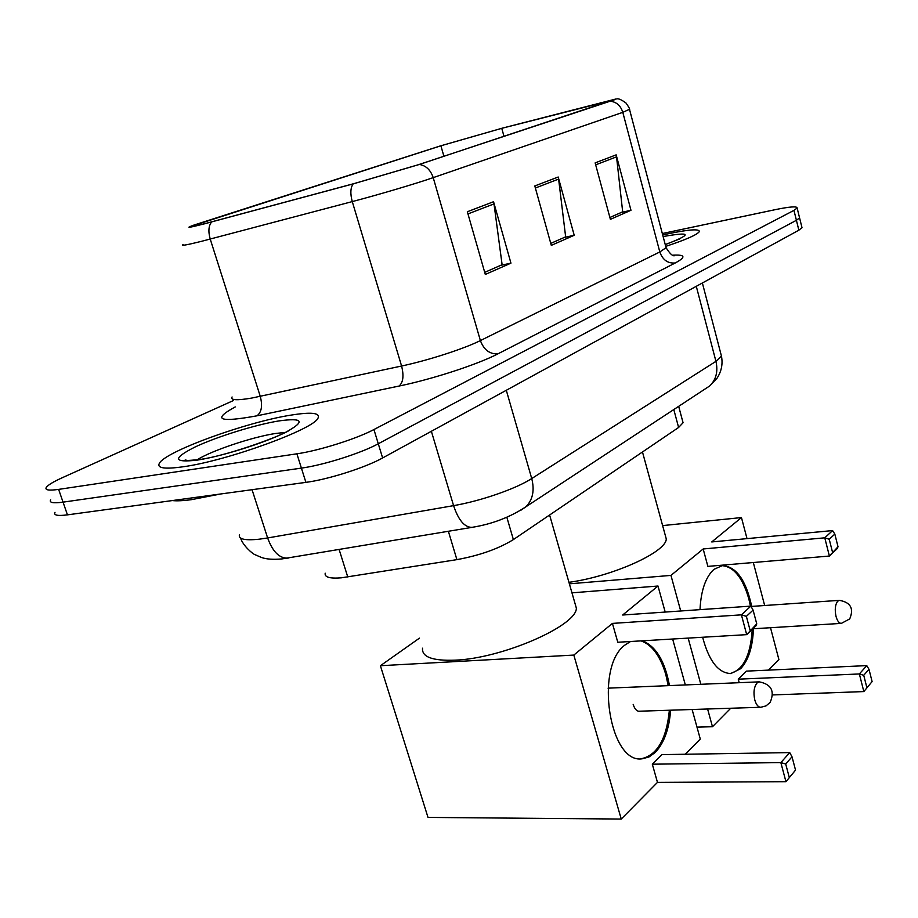 <?xml version="1.0" encoding="UTF-8"?>
<svg xmlns="http://www.w3.org/2000/svg" width="918" height="918" viewBox="0 0 918 918"><rect width="100%" height="100%" fill="white"/><g stroke="black" fill="none" stroke-linecap="round" stroke-linejoin="round"><path stroke-width="1.38" d="M682.613 421.041L683.061 422.728L678.609 427.467L513.38 539.589C498.577 548.757 479.758 555.436 456.9 559.636L341.312 577.824C329.78 578.73 324.41 577.192 325.201 573.188M55 512.324C53.416 515.273 57.559 516.123 67.45 514.86L305.901 482.363C327.99 479.529 365.502 467.56 382.622 457.956L798.855 230.188L802.011 227.71L801.816 226.953M233.229 400.627L62.229 477.75C53.382 481.766 48.069 484.956 46.313 487.343C44.649 490.097 48.746 490.774 58.626 489.386L296.893 453.813L301.402 468.111C323.48 465.139 361.072 453.205 378.285 443.773L796.411 220.297L799.578 217.887L799.394 217.164L799.578 217.887L796.411 220.297L378.285 443.773C361.072 453.205 323.48 465.139 301.402 468.111L63.044 502.146L301.402 468.111L305.901 482.363M50.662 499.851C49.033 502.697 53.164 503.466 63.044 502.146C53.164 503.466 49.033 502.697 50.662 499.851M183.405 466.734C228.02 460.618 314.656 428.867 318.064 418C320.29 412.825 311.225 411.861 290.857 415.143C246.919 421.959 165.917 451.174 159.422 463.188C156.599 468.203 164.586 469.385 183.405 466.734C228.02 460.618 314.656 428.867 318.064 418C320.29 412.825 311.225 411.861 290.857 415.143C246.919 421.959 165.917 451.174 159.422 463.188C156.599 468.203 164.586 469.385 183.405 466.734M665.711 246.38C685.953 239.69 697.152 234.767 699.309 231.623C699.608 228.731 689.464 229.397 668.866 233.62L662.704 234.974L668.866 233.62C689.464 229.397 699.608 228.731 699.309 231.623C697.152 234.767 685.953 239.69 665.711 246.38M205.471 223.51C193.56 226.585 188.592 227.584 190.565 226.505L440.892 145.79L501.756 128.325L615.37 99.477L418.344 164.735L353.763 183.68L205.471 223.51M204.611 223.785L353.143 183.898L419.377 164.46L615.955 98.983L502.444 128.118L440.078 146.008L193.905 225.094C184.736 228.387 188.305 227.951 204.611 223.785M296.893 453.813C318.959 450.692 356.632 438.793 373.936 429.544L793.955 210.383L797.134 208.042C797.203 206.102 789.985 206.63 775.503 209.602L662.314 233.539M493.551 201.719L510.947 263.156L485.312 274.448L467.342 211.748L493.551 201.719L493.999 203.911L467.962 213.917M616.173 154.855L630.976 210.279L610.39 219.345L595.151 162.888L616.173 154.855L616.54 156.829L595.679 164.838M558.201 177.013L574.209 235.283L551.305 245.37L534.804 185.952L558.201 177.013L558.614 179.079L535.366 188.018M500.792 265.279L484.715 272.371L502.112 264.705L493.999 203.911M630.976 210.279L621.44 212.402L609.885 217.474L622.679 211.828L616.54 156.829M564.363 237.406L550.754 243.396L565.649 236.844L558.614 179.079M574.209 235.283L564.375 237.429M510.947 263.156L500.803 265.313M172.286 500.574C176.761 501.079 183.164 500.78 191.483 499.656L220.458 494.01M422.532 648.188C421.718 657.001 432.562 660.994 455.076 660.168C502.031 658.516 576.883 625.755 576.355 608.129L574.714 602.403M670.622 710.199C669.188 729.076 664.047 743.155 655.222 752.462L649.026 756.948L642.336 758.773C609.414 764.487 594.394 667.053 624.894 645.079L630.574 641.498M642.302 640.81C655.888 646.157 664.942 661.086 669.463 685.597M789.262 777.362L785.693 763.983L780.851 762.606L785.946 781.688L795.539 770.099L785.946 781.688L657.472 782.388L621.245 819.051L428.006 817.422L380.396 665.722L419.446 638.148M692.115 709.499L700.285 739.059L685.276 754.24M657.472 782.388L652.319 764.189L661.993 754.619L789.721 752.588L792.016 756.799L785.693 763.983M685.333 684.931L672.642 639.02M665.194 612.065L657.999 586.028L622.668 615.014L750.844 606.121L741.411 614.842L746.368 616.357L753.093 610.114L750.844 606.121M612.432 623.402L617.78 642.256L746.69 634.648L741.411 614.842L612.432 623.402L573.819 655.073L621.245 819.051M571.96 592.844L657.999 586.028M573.819 655.073L380.396 665.722M789.721 752.588L780.851 762.606L652.319 764.189M795.539 770.099L792.016 756.799M753.093 610.114L756.753 623.907L756.053 625.755L746.69 634.648L756.753 623.907M746.368 616.357L750.075 630.253M641.039 640.879C652.09 644.826 660.352 656.06 665.814 674.569L668.212 685.643M669.371 710.245C666.502 739.265 657.07 755.445 641.051 758.784L640.867 758.796M633.179 704.393C634.625 708.983 636.736 711.301 639.49 711.347L640.328 711.186M568.942 582.322C612.776 576.412 666.514 551.982 666.261 538.9L665.114 534.712M699.998 609.644C700.973 590.458 705.621 577.032 713.917 569.367L722.409 565.58C736.259 566.509 746.024 580.13 751.704 606.408M753.437 628.761C752.726 647.018 748.457 660.34 740.619 668.717L730.831 673.548C718.335 673.112 708.937 661.017 702.637 637.253M866.867 687.639L863.735 675.281L859.363 673.961L863.838 691.575L872.1 681.581L863.838 691.575L772.692 694.926M730.728 708.248L712.471 726.735L696.991 727.136M770.512 627.717L778.889 659.514L768.412 670.117M739.208 682.682L738.267 679.171L746.391 671.127L866.764 665.619L868.99 669.302L863.735 675.281M764.66 605.513L753.311 562.516M747.011 538.625L741.457 517.568L711.748 541.941L832.603 530.581L824.766 537.822L829.229 539.268L834.818 534.069L832.603 530.581M703.177 548.975L707.87 566.383L829.39 556.044L824.766 537.822L703.177 548.975L670.955 575.402L680.708 610.986M688.156 638.102L700.824 684.289M707.606 709.006L712.471 726.735M662.624 525.601L741.457 517.568M670.955 575.402L569.367 583.825M866.764 665.619L859.363 673.961L738.267 679.171M872.1 681.581L868.99 669.302M834.818 534.069L838.019 546.772L837.17 548.654L829.39 556.044L838.019 546.772M829.229 539.268L832.477 552.039M721.823 565.637C733.62 566.475 742.605 577.502 748.79 598.731L750.465 606.155M752.232 629.381C750.591 655.601 743.132 670.335 729.867 673.582M339.144 549.549L347.761 576.986M448.386 531.293L456.9 559.636M506.851 517.293L513.38 539.589M673.801 409.543L678.609 427.467M239.483 534.54C238.095 539.118 244.647 540.679 259.117 539.21L267.631 537.959L252.048 489.696M382.622 457.956L373.936 429.544M67.45 514.86L58.626 489.386M798.855 230.188L793.955 210.383M288.39 558.029L287.793 558.133C279.37 558.396 272.646 551.672 267.631 537.959L453.584 505.634L431.368 431.276M472.483 527.265L471.955 527.357C464.565 527.391 458.438 520.15 453.584 505.634C480.619 501.079 516.214 488.686 531.729 478.553L506.3 390.276M520.873 510.236L525.968 506.747C532.807 499.725 534.724 490.327 531.729 478.553L715.937 361.348L696.292 286.313M704.473 389.381L709.775 385.893C716.155 379.57 718.209 371.388 715.937 361.348L721.433 356.023L720.94 354.153M203.486 221.961L204.083 223.866M610.734 101.278C616.666 102.105 620.683 105.788 622.794 112.34L433.216 177.633C415.957 183.623 379.065 194.547 352.271 201.593L201.627 241.296C186.824 244.991 180.651 246.081 183.084 244.567M232.093 396.978C230.269 400.225 236.798 400.592 251.681 398.079L401.591 366.018C428.236 360.384 464.129 348.748 480.389 340.578L659.812 251.957L666.066 247.699L665.745 246.483M211.633 221.927C208.57 225.759 208.099 231.474 210.222 239.07L260.276 396.381C262.697 405.756 261.607 412.228 256.994 415.808C219 422.728 211.748 419.755 235.249 406.915M672.871 255.181C685.402 254.47 686.194 257.074 675.258 262.973L497.958 353.832C489.753 354.302 483.889 349.884 480.389 340.578L433.216 177.633C430.588 169.956 425.975 165.561 419.377 164.46M629.496 109.299L622.794 112.34L659.812 251.957C662.67 259.932 667.811 263.604 675.258 262.973M497.958 353.832C477.922 364.331 432.607 379.145 399.089 386.042C403.186 382.462 404.023 375.795 401.591 366.018L352.271 201.593C350.148 193.664 350.446 187.765 353.143 183.898M399.089 386.042L256.994 415.808M600.406 102.701L600.877 104.48M501.756 128.325L504.028 136.449M440.892 145.79L443.91 156.289M285.177 432.424L275.434 433.491C252.198 437.002 210.968 450.818 196.991 459.895M278.785 420.937C255.193 424.804 217.004 436.658 195.098 446.986C172.435 458.449 173.123 462.821 197.163 460.125C221.307 456.51 263.661 443.233 284.97 432.676C305.694 421.442 303.629 417.529 278.785 420.937M638.377 711.243L760.804 707.273C758.222 707.216 756.225 704.783 754.791 699.975C753.242 692.608 753.965 686.962 756.983 683.015L759.243 681.856L608.049 688.156M752.852 628.796L841.336 623.391C839.086 623.322 837.308 620.981 836.011 616.38C834.623 609.621 835.185 604.572 837.686 601.221L839.396 600.349L751.027 606.454M665.252 244.624C692.459 234.17 691.747 231.485 663.117 236.557M678.677 406.341L683.061 422.728M702.373 282.985L721.433 356.023C722.959 363.861 721.525 371.216 717.13 378.078L709.775 385.893L525.968 506.747C509.96 517.293 491.956 524.155 471.955 527.357L281.769 558.947C273.059 559.682 266.335 559.2 261.584 557.513L254.917 554.644C252.806 553.956 243.018 545.866 240.573 538.051M802.011 227.71L797.134 208.042M616.644 98.972C618.239 98.283 621.383 99.637 626.042 103.057C628.945 107.257 630.127 109.449 629.587 109.667L666.066 247.699C669.865 253.689 672.71 256.351 674.604 255.686L674.26 255.629M198.552 459.666C186.71 460.698 182.407 460.825 185.62 460.021L187.926 460.618M199.022 459.597C224.474 456.43 277.397 437.656 289.136 430.531M576.355 608.129L549.607 515.009M760.804 707.273L766.014 705.896L770.133 702.431C774.976 691.116 771.338 684.254 759.243 681.856M641.051 758.784L642.336 758.773M666.261 538.9L642.474 451.989M841.336 623.391L849.712 618.916C854.084 608.496 850.642 602.311 839.396 600.349M730.108 673.582L730.831 673.548M665.24 244.578L679.871 238.875"/></g></svg>
